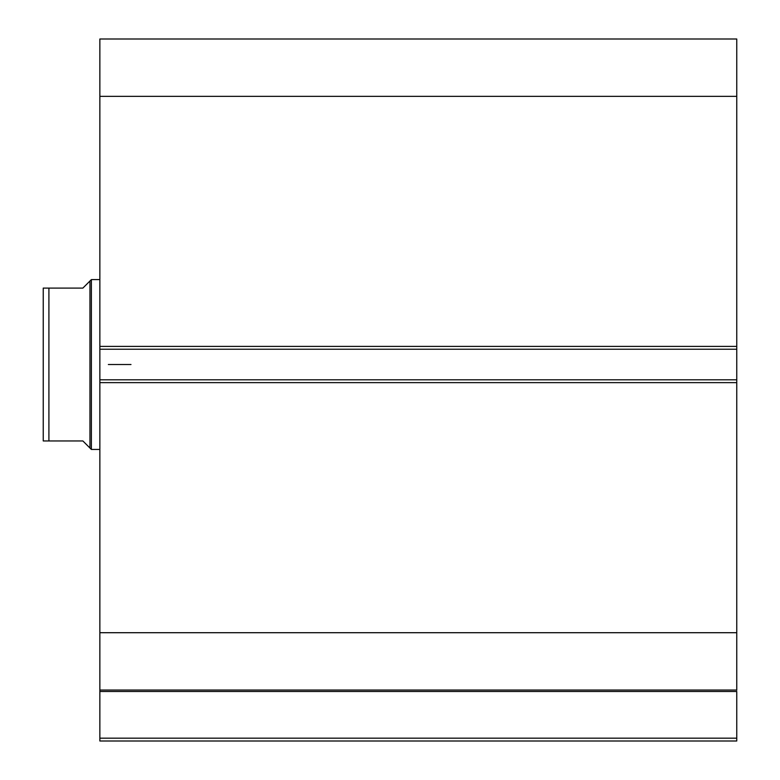 <?xml version="1.0" encoding="UTF-8"?>
<svg xmlns="http://www.w3.org/2000/svg" width="780" height="780" viewBox="0 0 780 780"><rect width="100%" height="100%" fill="white"/><g stroke="black" fill="none" stroke-linecap="round" stroke-linejoin="round"><path stroke-width="1.17" d="M99.859 690.271L99.859 691.49L736.759 691.49L736.759 738.173L99.859 738.173L736.759 738.173L736.759 691.49L99.859 691.49L99.859 741L736.759 741L736.759 738.173L736.759 741L99.859 741L99.859 690.047L736.759 690.047L736.759 39L99.859 39L99.859 96.34L99.859 39L736.759 39L736.759 346.408L99.859 346.408L99.859 96.34L736.759 96.34L99.859 96.34L99.859 349.235L99.859 346.408L736.759 346.408L736.759 379.811L99.859 379.811L99.859 349.235L736.759 349.235L99.859 349.235L99.859 382.639L99.859 379.811L736.759 379.811L736.759 632.707L99.859 632.707L99.859 382.639L736.759 382.639L99.859 382.639L99.859 690.047L99.859 632.707L736.759 632.707L736.759 690.271M99.859 690.047L736.759 690.047M91.367 449.446L89.954 448.032L91.367 449.446L99.859 449.446L91.367 449.446L91.367 279.601L99.859 279.601L91.367 279.601L91.367 449.446M88.159 282.808L82.875 288.093L91.367 279.601L89.954 281.024L89.954 448.032L89.954 281.024L82.875 288.093L48.906 288.093L48.906 440.953L82.875 440.953L89.954 448.032L82.875 440.953L43.241 440.953L48.906 440.953L48.906 288.093L43.241 288.093L43.241 440.953L43.241 288.093L43.895 288.093L43.368 288.093M82.875 288.093L46.634 288.093M88.159 446.238L82.875 440.953M47.648 288.093L48.906 288.093M46.644 440.953L43.895 440.953M130.991 364.523L108.352 364.523L130.991 364.523"/></g></svg>
